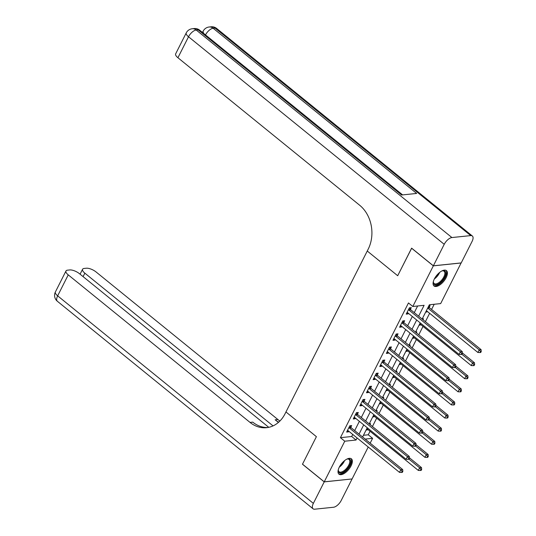 <?xml version="1.0" encoding="UTF-8"?>
<svg xmlns="http://www.w3.org/2000/svg" width="536" height="536" viewBox="0 0 536 536"><rect width="100%" height="100%" fill="white"/><g stroke="black" fill="none" stroke-linecap="round" stroke-linejoin="round"><path stroke-width="0.8" d="M339.315 467.104A9.876 4.61 -50.9 0 1 351.408 458.829A9.876 4.61 -50.9 0 1 351.053 465.891A9.876 4.61 -50.9 0 1 338.96 474.166A9.876 4.61 -50.9 0 1 339.315 467.104M434.374 278.914A9.876 4.61 -50.9 0 1 446.475 270.633A9.876 4.61 -50.9 0 1 446.12 277.695A9.876 4.61 -50.9 0 1 434.026 285.976A9.876 4.61 -50.9 0 1 434.374 278.914M461.134 262.928L440.666 303.597L429.376 304.763L422.16 319.047M363.442 435.292L368.266 434.79L370.054 431.259M372.44 426.522L376.674 418.154M379.059 413.417L383.294 405.042M385.679 400.312L389.913 391.937M392.305 387.206L396.533 378.831M398.925 374.101L403.152 365.726M405.544 360.996L409.772 352.621M412.164 347.891L416.392 339.516M418.784 334.786L423.011 326.411M425.403 321.68L429.631 313.305M431.574 309.466L434.2 304.267M368.266 434.79L372.614 438.321L370.168 443.158M368.232 447.004L352.092 478.95L324.24 481.831L344.762 441.208L356.051 440.036L357.097 437.966M428.854 305.808L430.093 305.681L429.236 307.383M425.671 312.099L426.917 311.972L427.226 311.356M422.227 318.913L423.474 318.786L422.998 319.731M419.052 325.205L420.298 325.077L420.606 324.461M415.608 332.019L416.854 331.891L416.378 332.836M412.432 338.31L413.678 338.183L413.986 337.566M408.988 345.124L410.234 344.996L409.759 345.941M405.812 351.415L407.058 351.288L407.367 350.671M402.368 358.229L403.615 358.102L403.139 359.046M399.193 364.52L400.439 364.393L400.747 363.777M395.749 371.334L396.995 371.207L396.519 372.152M392.573 377.625L393.819 377.498L394.127 376.882M389.129 384.439L390.375 384.312L389.9 385.257M385.954 390.731L387.2 390.603L387.508 389.987M382.51 397.545L383.756 397.417L383.28 398.362M379.334 403.836L380.58 403.709L380.888 403.092M375.89 410.65L377.136 410.522L376.661 411.467M372.714 416.941L373.961 416.814L374.269 416.197M369.271 423.755L370.517 423.628L370.041 424.572M366.095 430.046L367.341 429.919L367.649 429.303M418.623 316.173L424.11 305.312L412.814 306.485L408.466 302.954L340.414 437.678L351.703 436.505L352.748 434.435M354.691 430.596L359.368 421.33M361.311 417.49L365.988 408.224M367.93 404.385L372.607 395.119M374.55 391.28L379.233 382.014M381.17 378.175L385.853 368.909M387.789 365.07L392.473 355.803M394.409 351.964L399.092 342.698M401.029 338.859L405.712 329.593M407.648 325.754L412.331 316.488M414.274 312.649L417.638 305.982M410.415 309.332L411.28 307.63L409.397 307.825L406.214 314.116L408.097 313.922L408.412 313.305M403.796 322.438L404.66 320.736L402.777 320.93L399.595 327.221L401.477 327.027L401.792 326.411M397.176 335.543L398.04 333.841L396.158 334.035L392.975 340.327L394.858 340.132L395.166 339.516M390.556 348.648L391.414 346.946L389.538 347.14L386.356 353.432L388.238 353.237L388.546 352.621M383.937 361.753L384.794 360.051L382.918 360.246L379.736 366.537L381.619 366.343L381.927 365.726M377.317 374.858L378.175 373.157L376.292 373.351L373.116 379.642L374.999 379.448L375.307 378.831M370.698 387.964L371.555 386.262L369.673 386.456L366.497 392.747L368.379 392.553L368.688 391.937M364.078 401.075L364.936 399.367L363.053 399.561L359.877 405.853L361.76 405.658L362.068 405.042M357.458 414.181L358.316 412.472L356.433 412.666L353.257 418.958L355.14 418.763L355.448 418.147M350.832 427.286L351.696 425.577L349.814 425.772L346.638 432.063L348.521 431.869L348.829 431.252M324.24 481.831L302.498 464.183L316.401 436.666L285.956 411.956L368.205 249.133A31.658 25.38 -95.9 0 0 359.703 205.275L177.925 57.741A7.598 2.841 -153.2 0 1 175.661 53.848L186.253 32.884A7.598 2.841 26.8 0 0 188.518 36.776L177.925 57.741M433.363 265.802L461.215 262.915L472.075 241.421A7.598 3.544 129.1 0 0 472.343 235.994A7.598 3.544 129.1 0 0 470.735 235.599L451.915 237.549A7.598 3.544 129.1 0 0 444.223 244.309L433.363 265.802L411.621 248.155L397.692 275.732L411.675 248.202M411.594 248.208L433.336 265.856L461.188 262.968M340.414 437.678L344.762 441.208M412.814 306.485L433.336 265.856M397.692 275.732L367.254 251.022L397.692 275.732M359.04 434.127L363.716 424.86M365.659 421.021L370.336 411.755M372.279 407.916L376.962 398.65M378.898 394.811L383.582 385.545M385.518 381.706L390.201 372.44M392.138 368.594L396.821 359.334M398.757 355.489L403.44 346.229M405.377 342.383L410.06 333.124M412.003 329.278L416.68 320.019M365.163 439.091L372.614 438.321M420.217 322.893L415.541 332.153M413.598 335.998L408.921 345.258M406.978 349.103L402.302 358.363M400.358 362.209L395.682 371.475M393.739 375.314L389.062 384.58M387.119 388.419L382.443 397.685M380.5 401.524L375.823 410.79M373.88 414.63L369.204 423.896M367.26 427.735L362.584 437.001M351.703 436.505L356.051 440.036M406.837 312.89L408.097 313.922M426.08 311.289L426.917 311.972M366.503 429.242L367.341 429.919M373.123 416.137L373.961 416.814M379.743 403.025L380.58 403.709M386.362 389.92L387.2 390.603M392.982 376.815L393.819 377.498M399.601 363.71L400.439 364.393M406.221 350.604L407.058 351.288M412.841 337.499L413.678 338.183M419.46 324.394L420.298 325.077M400.218 325.995L401.477 327.027M393.592 339.1L394.858 340.132M386.972 352.212L388.238 353.237M380.352 365.317L381.619 366.343M373.733 378.423L374.999 379.448M367.113 391.528L368.379 392.553M360.493 404.633L361.76 405.658M353.874 417.738L355.14 418.763M347.254 430.844L348.521 431.869M408.533 309.527L408.62 309.674A1.266 1.018 -95.9 0 0 408.901 310.009L460.391 351.804L459.071 354.423L407.581 312.635A1.266 1.018 -95.9 0 0 407.219 312.448L407.079 312.408M409.531 307.811L410.496 309.48A1.266 1.018 -95.9 0 0 410.784 309.815L462.273 351.603L460.391 351.804L461.69 353.445L461.161 354.497L461.911 354.417L462.441 353.371L461.69 353.445M462.441 353.371L462.273 351.603M459.071 354.423L461.161 354.497M426.388 310.679A1.266 1.018 84.1 0 1 426.401 310.686L477.884 352.474L479.211 349.854L481.094 349.653L429.604 307.865A1.266 1.018 84.1 0 1 429.316 307.53L428.606 306.297M480.511 351.495L479.981 352.547L480.732 352.467L481.261 351.422L480.511 351.495L479.211 349.854L427.721 308.059A1.266 1.018 84.1 0 1 427.715 308.059L429.604 307.865M479.981 352.547L477.884 352.474M481.094 349.653L481.261 351.422M401.913 322.632L402 322.779A1.266 1.018 -95.9 0 0 402.281 323.114L453.771 364.909L452.451 367.529L400.962 325.741A1.266 1.018 -95.9 0 0 400.593 325.553L400.459 325.513M402.911 320.917L403.876 322.585A1.266 1.018 -95.9 0 0 404.164 322.92L455.654 364.708L453.771 364.909L455.071 366.55L454.541 367.602L455.292 367.522L455.821 366.477L455.071 366.55M455.821 366.477L455.654 364.708M452.451 367.529L454.541 367.602M395.293 335.737L395.374 335.884A1.266 1.018 -95.9 0 0 395.662 336.219L447.151 378.014L445.831 380.634L394.342 338.846A1.266 1.018 -95.9 0 0 393.973 338.658L393.839 338.618M396.285 334.022L397.256 335.69A1.266 1.018 -95.9 0 0 397.545 336.025L449.034 377.82L447.151 378.014L448.451 379.656L447.922 380.707L448.672 380.627L449.202 379.582L448.451 379.656M449.202 379.582L449.034 377.82M445.831 380.634L447.922 380.707M388.674 348.842L388.754 348.99A1.266 1.018 -95.9 0 0 389.042 349.325L440.532 391.119L439.205 393.739L387.722 351.951A1.266 1.018 -95.9 0 0 387.354 351.763L387.22 351.723M389.665 347.127L390.637 348.795A1.266 1.018 -95.9 0 0 390.925 349.13L442.414 390.925L440.532 391.119L441.832 392.761L441.302 393.813L442.053 393.732L442.582 392.687L441.832 392.761M442.582 392.687L442.414 390.925M439.205 393.739L441.302 393.813M419.768 323.784A1.266 1.018 84.1 0 1 419.775 323.791L471.265 365.579L472.591 362.959L474.474 362.765L462.407 352.969M473.891 364.601L473.362 365.653L474.112 365.572L474.641 364.527L473.891 364.601L472.591 362.959L461.958 354.33M473.362 365.653L471.265 365.579M474.474 362.765L474.641 364.527M413.149 336.889A1.266 1.018 84.1 0 1 413.156 336.896L464.645 378.684L465.972 376.064L467.854 375.87L455.788 366.075M467.271 377.706L466.742 378.758L467.493 378.677L468.022 377.632L467.271 377.706L465.972 376.064L455.339 367.435M466.742 378.758L464.645 378.684M467.854 375.87L468.022 377.632M406.529 349.995A1.266 1.018 84.1 0 1 406.536 350.001L458.025 391.789L459.352 389.17L461.235 388.975L449.161 379.18M460.652 390.811L460.123 391.863L460.873 391.783L461.402 390.737L460.652 390.811L459.352 389.17L448.719 380.54M460.123 391.863L458.025 391.789M461.235 388.975L461.402 390.737M382.054 361.954L382.135 362.095A1.266 1.018 -95.9 0 0 382.423 362.43L433.912 404.224L432.586 406.844L381.096 365.056A1.266 1.018 -95.9 0 0 380.734 364.869L380.6 364.828M383.046 360.232L384.017 361.901A1.266 1.018 -95.9 0 0 384.305 362.236L435.795 404.03L433.912 404.224L435.212 405.866L434.683 406.918L435.433 406.837L435.962 405.792L435.212 405.866M435.962 405.792L435.795 404.03M432.586 406.844L434.683 406.918M399.91 363.1A1.266 1.018 84.1 0 1 399.916 363.107L451.406 404.894L452.732 402.275L454.615 402.08L442.542 392.285M454.032 403.916L453.503 404.968L454.253 404.888L454.783 403.843L454.032 403.916L452.732 402.275L442.1 393.645M453.503 404.968L451.406 404.894M454.615 402.08L454.783 403.843M441.758 271.015A8.549 3.987 -50.9 0 1 442.495 270.774A8.549 3.987 -50.9 0 1 445.764 273.4A8.549 3.987 -50.9 0 1 442.167 280.824A8.549 3.987 -50.9 0 1 433.343 282.057A8.549 3.987 -50.9 0 1 433.423 281.286M433.369 281.702A7.913 3.692 129.1 0 0 434.127 283.531A7.913 3.692 129.1 0 0 441.537 280.241A7.913 3.692 129.1 0 0 444.103 271.243A7.913 3.692 129.1 0 0 442.16 270.868M433.611 285.527A9.816 4.576 129.1 0 0 442.548 281.279A9.816 4.576 129.1 0 0 445.952 270.325M346.698 459.205A8.549 3.987 -50.9 0 1 347.435 458.97A8.549 3.987 -50.9 0 1 350.678 461.938A8.549 3.987 -50.9 0 1 344.105 471.687A8.549 3.987 -50.9 0 1 338.276 470.246A8.549 3.987 -50.9 0 1 338.303 469.925A8.549 3.987 -50.9 0 1 338.357 469.476M338.303 469.898A7.913 3.692 129.1 0 0 339.067 471.727A7.913 3.692 129.1 0 0 345.285 469.65A7.913 3.692 129.1 0 0 349.78 461.885A7.913 3.692 129.1 0 0 349.043 459.432A7.913 3.692 129.1 0 0 347.094 459.064M338.544 473.724A9.816 4.576 129.1 0 0 346.243 470.769A9.816 4.576 129.1 0 0 351.589 461.349A9.816 4.576 129.1 0 0 350.892 458.515M202.742 32.013L202.018 32.093M444.223 244.309L188.518 36.776A7.598 3.544 -50.9 0 1 196.21 30.016L198.092 29.822L401.611 195.004L416.666 193.442L213.147 28.261L215.03 28.066A7.598 3.544 -50.9 0 1 216.638 28.455L472.343 235.994M324.213 481.884L302.471 464.236L316.401 436.666L285.956 411.956L285.005 413.846A31.658 25.38 84.1 0 1 266.526 427.688A31.658 25.38 84.1 0 1 250.024 422.408L68.246 274.874L57.654 295.845L313.359 503.378L324.213 481.884L352.011 478.956M273.038 425.892L84.842 273.152A7.598 2.841 26.8 0 1 82.578 269.26A7.598 2.841 26.8 0 1 84.139 268.449L86.363 268.221A7.598 2.841 26.8 0 1 96.098 271.987L277.876 419.521A31.658 25.38 84.1 0 0 279.906 421.021M278.66 422.201A31.658 25.38 84.1 0 1 275.162 419.802L278.398 422.428M313.359 503.378A7.598 3.544 129.1 0 0 313.084 508.811A7.598 3.544 129.1 0 0 314.699 509.2L333.513 507.25A7.598 3.544 129.1 0 0 341.211 500.49L352.065 478.996M268.771 427.326L79.496 273.708A7.598 2.841 26.8 0 0 69.76 269.943L67.543 270.171A7.598 2.841 26.8 0 0 65.975 270.981A7.598 2.841 26.8 0 0 68.246 274.874M267.873 427.5A31.658 25.38 84.1 0 1 252.731 422.127L250.024 422.408M375.435 375.059L375.515 375.2A1.266 1.018 -95.9 0 0 375.803 375.542L427.293 417.33L425.966 419.949L374.476 378.161A1.266 1.018 -95.9 0 0 374.115 377.974L373.981 377.934M376.426 373.337L377.398 375.006A1.266 1.018 -95.9 0 0 377.686 375.341L429.175 417.135L427.293 417.33L428.592 418.971L428.063 420.023L428.813 419.943L429.343 418.897L428.592 418.971M429.343 418.897L429.175 417.135M425.966 419.949L428.063 420.023M368.815 388.165L368.895 388.305A1.266 1.018 -95.9 0 0 369.183 388.647L420.673 430.435L419.346 433.055L367.857 391.267A1.266 1.018 -95.9 0 0 367.495 391.079L367.361 391.039M369.807 386.443L370.778 388.111A1.266 1.018 -95.9 0 0 371.066 388.446L422.556 430.24L420.673 430.435L421.973 432.076L421.443 433.128L422.194 433.048L422.723 432.003L421.973 432.076M422.723 432.003L422.556 430.24M419.346 433.055L421.443 433.128M362.195 401.27L362.276 401.41A1.266 1.018 -95.9 0 0 362.564 401.752L414.053 443.54L412.727 446.16L361.237 404.372A1.266 1.018 -95.9 0 0 360.875 404.184L360.741 404.144M363.187 399.548L364.158 401.216A1.266 1.018 -95.9 0 0 364.447 401.551L415.936 443.346L414.053 443.54L415.353 445.182L414.824 446.233L415.574 446.153L416.103 445.108L415.353 445.182M416.103 445.108L415.936 443.346M412.727 446.16L414.824 446.233M355.576 414.375L355.656 414.516A1.266 1.018 -95.9 0 0 355.944 414.857L407.434 456.645L406.107 459.265L354.618 417.477A1.266 1.018 -95.9 0 0 354.256 417.289L354.122 417.249M356.567 412.653L357.539 414.321A1.266 1.018 -95.9 0 0 357.827 414.663L409.316 456.451L407.434 456.645L408.727 458.287L408.198 459.339L408.955 459.258L409.484 458.213L408.727 458.287M409.484 458.213L409.316 456.451M406.107 459.265L408.198 459.339M348.956 427.48L349.037 427.621A1.266 1.018 -95.9 0 0 349.325 427.963L400.814 469.75L399.488 472.37L347.998 430.582A1.266 1.018 -95.9 0 0 347.636 430.395L347.495 430.354M349.948 425.758L350.919 427.427A1.266 1.018 -95.9 0 0 351.207 427.768L402.697 469.556L400.814 469.75L402.107 471.392L401.578 472.444L402.335 472.363L402.864 471.318L402.107 471.392M402.864 471.318L402.697 469.556M399.488 472.37L401.578 472.444M393.29 376.205A1.266 1.018 84.1 0 1 393.297 376.212L444.786 418L446.113 415.38L447.995 415.186L435.922 405.39M447.406 417.021L446.877 418.073L447.634 417.993L448.163 416.948L447.406 417.021L446.113 415.38L435.48 406.75M446.877 418.073L444.786 418M447.995 415.186L448.163 416.948M386.67 389.31A1.266 1.018 84.1 0 1 386.677 389.317L438.167 431.105L439.493 428.485L441.376 428.291L429.303 418.495M440.786 430.127L440.257 431.178L441.014 431.098L441.543 430.053L440.786 430.127L439.493 428.485L428.86 419.856M440.257 431.178L438.167 431.105M441.376 428.291L441.543 430.053M380.051 402.415A1.266 1.018 84.1 0 1 380.058 402.422L431.547 444.21L432.874 441.59L434.756 441.396L422.683 431.601M434.167 443.232L433.637 444.284L434.395 444.203L434.924 443.158L434.167 443.232L432.874 441.59L422.241 432.961M433.637 444.284L431.547 444.21M434.756 441.396L434.924 443.158M373.431 415.521A1.266 1.018 84.1 0 1 373.438 415.527L424.927 457.315L426.254 454.696L428.13 454.501L416.063 444.706M427.547 456.337L427.018 457.389L427.775 457.308L428.304 456.263L427.547 456.337L426.254 454.696L415.621 446.066M427.018 457.389L424.927 457.315M428.13 454.501L428.304 456.263M366.812 428.626A1.266 1.018 84.1 0 1 366.818 428.633L418.308 470.42L419.634 467.801L421.51 467.606L409.444 457.811M420.928 469.442L420.398 470.494L421.155 470.414L421.685 469.368L420.928 469.442L419.634 467.801L409.002 459.171M420.398 470.494L418.308 470.42M421.51 467.606L421.685 469.368M408.62 309.674L410.496 309.48M408.901 310.009L410.784 309.815M429.316 307.53L427.909 307.671M402 322.779L403.876 322.585M402.281 323.114L404.164 322.92M395.374 335.884L397.256 335.69M395.662 336.219L397.545 336.025M388.754 348.99L390.637 348.795M389.042 349.325L390.925 349.13M382.135 362.095L384.017 361.901M382.423 362.43L384.305 362.236M439.667 272.409A7.913 3.692 -50.9 0 1 437.008 276.563A7.913 3.692 -50.9 0 1 434.354 278.948M435.239 277.387A7.658 3.571 129.1 0 0 436.492 276.12A7.658 3.571 129.1 0 0 438.321 273.595M344.601 460.598A7.913 3.692 -50.9 0 1 339.295 467.144M340.179 465.583A7.658 3.571 129.1 0 0 343.261 461.784M470.735 235.599L215.03 28.066A7.598 6.09 -95.9 0 0 211.07 26.8L209.187 26.994A7.598 6.09 84.1 0 1 213.147 28.261A7.598 3.544 -50.9 0 0 205.502 34.92M402.616 194.896L199.7 30.21A7.598 3.544 -50.9 0 0 198.092 29.822A7.598 6.09 -95.9 0 0 194.133 28.555L192.25 28.75A7.598 6.09 84.1 0 1 196.21 30.016L451.915 237.549M209.187 26.994A7.598 7.598 0 0 0 203.191 31.128A7.598 2.841 26.8 0 0 204.256 33.909M275.162 419.802L277.876 419.521M84.842 273.152L83.087 276.623M57.654 295.845A7.598 2.841 -153.2 0 1 55.389 291.953A7.598 7.598 0 0 0 57.379 301.272A7.598 3.544 -50.9 0 1 57.654 295.845M375.515 375.2L377.398 375.006M375.803 375.542L377.686 375.341M368.895 388.305L370.778 388.111M369.183 388.647L371.066 388.446M362.276 401.41L364.158 401.216M362.564 401.752L364.447 401.551M355.656 414.516L357.539 414.321M355.944 414.857L357.827 414.663M349.037 427.621L350.919 427.427M349.325 427.963L351.207 427.768M199.7 30.21A7.598 7.598 0 0 0 194.133 28.555M192.25 28.75A7.598 7.598 0 0 0 186.253 32.884M203.191 31.128L202.501 32.482M216.638 28.455A7.598 7.598 0 0 0 211.07 26.8M82.578 269.26L80.085 274.191M65.975 270.981L55.389 291.953M57.379 301.272L313.084 508.811"/></g></svg>
